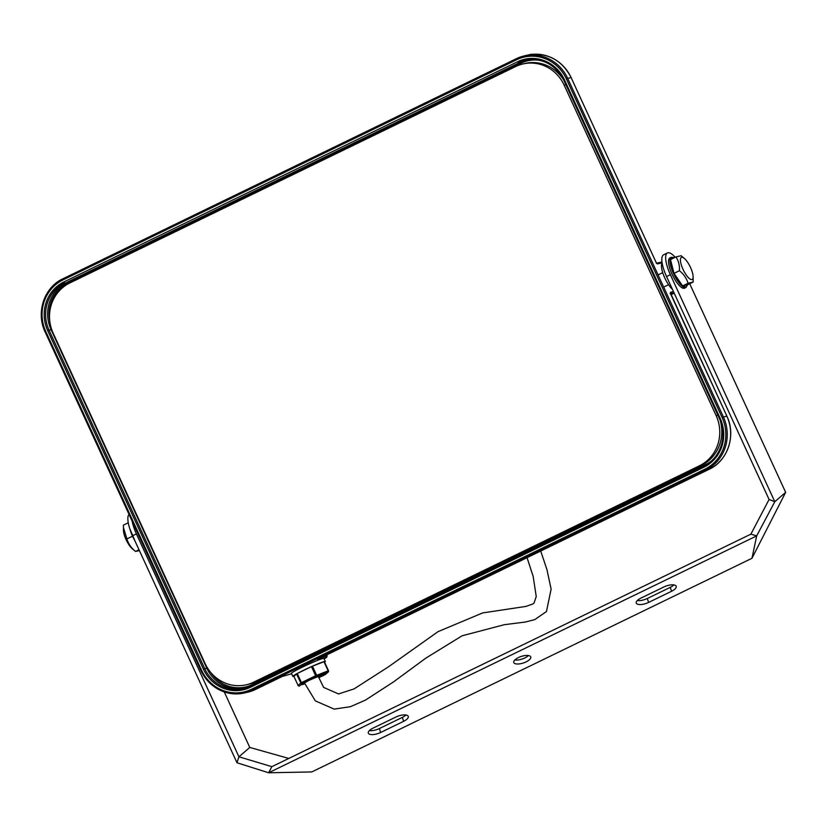 <?xml version="1.0" encoding="UTF-8"?>
<svg xmlns="http://www.w3.org/2000/svg" width="827" height="827" viewBox="0 0 827 827"><rect width="100%" height="100%" fill="white"/><g stroke="black" fill="none" stroke-linecap="round" stroke-linejoin="round"><path stroke-width="1.24" d="M571.126 77.624L655.945 262.035L571.106 77.583A40.244 38.207 -103.5 0 0 529.301 54.747L531.844 54.386M45.185 331.968A40.244 38.207 76.5 0 1 62.831 278.823L516.441 58.645A40.244 38.207 76.5 0 1 523.863 55.988L531.379 54.231M322.334 657.031L327.172 655.873L326.727 654.901M327.172 655.873L326.541 657.382L317.465 659.564L318.695 658.799L709.132 469.291L705.72 470.108L252.121 690.266A40.244 38.207 76.5 0 1 244.73 692.912A40.244 38.207 76.5 0 1 200.889 670.501L45.144 332.009L45.816 331.627L201.509 670.118A39.127 37.143 -103.5 0 0 251.315 689.336L704.914 469.178A39.127 37.143 -103.5 0 0 722.085 417.449L566.402 78.947A39.127 37.143 -103.5 0 0 516.596 59.74L62.997 279.898A39.127 37.143 -103.5 0 0 45.816 331.627M324.143 658.892L326.686 657.31L324.143 658.881M563.745 80.126A38.011 36.088 -103.5 0 0 524.814 63.503L522.767 63.999A38.011 36.088 -103.5 0 0 515.779 66.501L69.84 282.948A38.011 36.088 -103.5 0 0 53.155 333.198L205.117 663.585A38.011 36.088 -103.5 0 0 246.508 684.746A38.011 36.088 -103.5 0 0 253.496 682.244L699.435 465.797A38.011 36.088 -103.5 0 0 716.12 415.547L564.159 85.16A38.011 36.088 -103.5 0 0 522.767 63.999M246.508 684.746L248.555 684.26A38.011 36.088 -103.5 0 0 255.543 681.758L701.482 465.312A38.011 36.088 -103.5 0 0 720.09 420.116M662.158 263.162A15.651 4.807 64.1 0 0 664.774 277.924A15.651 4.807 64.1 0 0 672.413 289.295M518.426 657.568A8.942 3.442 161.9 0 0 513.763 662.51A8.942 3.442 161.9 0 0 526.106 661.879A8.942 3.442 161.9 0 0 530.758 656.938A8.942 3.442 161.9 0 0 518.426 657.568M514.818 659.987A8.942 3.442 161.9 0 0 524.825 657.961A8.942 3.442 161.9 0 0 528.422 655.532M129.043 514.415A22.36 6.874 64.1 0 0 132.578 535.741L236.987 762.752L238.931 756.798L249.785 747.443L224.262 691.93M132.124 521.113A22.36 6.874 64.1 0 0 136.403 533.88L238.931 756.798L271.866 766.66L268.641 772.769L236.987 762.752M675.204 257.3A22.36 6.874 64.1 0 0 667.441 252.948A22.36 6.874 64.1 0 0 670.377 274.698L774.796 501.71L756.684 535.886L751.96 558.287L311.769 771.942L268.641 772.769L756.684 535.886L750.885 534.149L769.079 499.477L774.796 501.71L785.65 492.354L689.697 283.733M249.785 747.443L288.788 758.442M667.441 252.948L663.616 254.809A22.36 6.874 64.1 0 0 666.552 276.559L769.079 499.477M785.65 492.354L751.96 558.287M271.866 766.66L750.885 534.149M648.595 602.428L671.565 591.274A8.942 3.442 161.9 0 0 676.217 586.333A8.942 3.442 161.9 0 0 663.874 586.963L640.915 598.107A8.942 3.442 161.9 0 0 636.252 603.048A8.942 3.442 161.9 0 0 648.595 602.428L647.314 598.5L670.273 587.356A8.942 3.442 161.9 0 0 673.881 584.927M380.647 732.484L403.617 721.33A8.942 3.442 161.9 0 0 408.269 716.389A8.942 3.442 161.9 0 0 395.937 717.019L372.967 728.163A8.942 3.442 161.9 0 0 368.304 733.104A8.942 3.442 161.9 0 0 380.647 732.484L379.366 728.556L402.325 717.412A8.942 3.442 161.9 0 0 405.933 714.983M637.307 600.536A8.942 3.442 161.9 0 0 647.314 598.5M369.359 730.592A8.942 3.442 161.9 0 0 379.366 728.556M671.317 257.28L669.88 257.983A16.767 5.158 64.1 0 0 672.082 274.285A16.767 5.158 64.1 0 0 684.529 288.147L685.965 287.455A16.767 5.158 -115.9 0 1 673.519 273.592A16.767 5.158 -115.9 0 1 671.317 257.28L674.346 257.714M139.432 550.648L135.535 551.454L132.382 548.839A12.291 3.784 64.1 0 1 123.481 530.5L123.43 525.124L128.257 522.778M139.019 549.759L135.535 551.454C131.214 547.981 128.34 543.804 126.924 538.904L132.361 536.258L132.165 535.451M132.878 536.992L132.361 536.258M126.924 538.904L123.399 527.419M691.899 279.567A12.291 3.784 -115.9 0 1 683.019 269.313A12.291 3.784 -115.9 0 1 681.644 257.269A12.291 3.784 -115.9 0 1 684.229 258.324A12.291 3.784 -115.9 0 1 693.129 276.663A12.291 3.784 -115.9 0 1 691.899 279.567M684.229 258.324L681.066 255.708L675.948 256.939C678.574 260.815 679.732 265.405 679.443 270.718C683.764 274.182 686.637 278.368 688.064 283.268L693.181 282.038L693.129 276.663M693.181 282.038L687.733 284.684L682.616 285.915L673.995 273.365L670.501 259.585L675.948 256.939M679.443 270.718L673.995 273.365M688.064 283.268L682.616 285.915M293.864 676.3L298.071 685.397L300.79 683.009A1.116 1.096 48.6 0 0 302.248 683.578L299.539 685.976A1.116 1.096 -131.4 0 1 298.071 685.397L293.885 676.31A17.884 1.147 -24.7 0 1 292.83 676.414L291.435 673.374A17.884 1.147 -24.7 0 1 302.217 667.213A17.884 1.147 -24.7 0 1 323.936 658.426L325.331 661.466A17.884 1.147 -24.7 0 1 324.597 662.22M292.83 676.414A17.884 1.147 -24.7 0 1 303.623 670.252A17.884 1.147 -24.7 0 1 325.331 661.466M312.451 666.19L324.298 661.579L328.143 670.811A1.116 0.744 68.6 0 1 327.947 672.186L316.462 676.682L302.248 683.578L301.442 682.647L315.645 675.752L311.459 666.624L312.451 666.19L316.648 675.308A1.116 0.744 68.6 0 1 316.462 676.682L315.645 675.752L328.143 670.811L323.946 661.683M293.874 676.279L297.244 673.519L311.459 666.624M298.082 685.428L298.051 685.428A1.116 1.116 0 0 0 299.477 685.996L299.539 685.976A1.116 0.744 68.6 0 1 299.384 686.028M328.495 670.697L328.484 670.728A1.116 1.096 -131.4 0 1 327.947 672.186L325.238 674.574A1.116 1.096 48.6 0 0 325.507 674.398L328.226 672.01A1.116 1.116 0 0 0 328.495 670.697L324.298 661.579M529.301 54.747C547.981 52.608 561.936 60.216 571.168 77.583L567.694 78.4L723.387 416.901A40.244 38.207 76.5 0 1 705.72 470.108L704.914 469.178M516.596 59.74L516.441 58.645L523.863 55.988A40.244 38.207 76.5 0 1 567.694 78.4L566.402 78.947M670.128 293.75A1.116 1.065 -103.5 0 0 670.614 292.272A2.233 0.682 64.1 0 0 670.862 294.464L726.861 416.074C736.288 435.322 727.832 460.825 709.152 469.281L709.132 469.291A40.244 38.207 -103.5 0 0 726.799 416.084L722.085 417.449M670.614 292.272L673.467 291.59M662.107 262.81L657.558 263.896A2.233 0.682 64.1 0 1 655.945 262.035M291.611 673.747L282.327 676.445L255.543 689.449L248.141 692.096A40.244 38.207 -103.5 0 0 255.543 689.449L252.121 690.266L251.315 689.336M62.997 279.898L62.852 278.813L516.42 58.665M63.927 281.924L517.526 61.767A36.884 35.023 76.5 0 1 564.49 79.878L720.172 418.379A36.884 35.023 76.5 0 1 703.984 467.152L250.385 687.309A36.884 35.023 76.5 0 1 203.421 669.198L47.728 330.697A36.884 35.023 76.5 0 1 63.927 281.924L64.733 282.855A35.768 33.959 -103.5 0 0 49.031 330.149L204.724 668.65A35.768 33.959 -103.5 0 0 243.686 688.571A35.768 33.959 -103.5 0 0 250.219 686.234M244.699 688.312A35.768 33.959 76.5 0 1 206.771 668.154L203.421 669.198M207.432 667.906L206.771 668.154L51.078 329.663L47.728 330.697M51.656 329.446L51.078 329.663A35.768 33.959 76.5 0 1 66.78 282.369L520.379 62.201A35.768 33.959 76.5 0 1 525.931 60.113M67.597 283.299L66.78 282.369L520.379 62.201L521.186 63.131L67.597 283.299A34.651 32.904 -103.5 0 0 49.754 321.062M563.849 80.219A35.768 33.959 -103.5 0 0 524.907 60.34A35.768 33.959 -103.5 0 0 518.333 62.697L517.526 61.767M719.542 418.72L563.807 80.26L564.49 79.878M250.385 687.309L250.261 686.214L703.808 466.077A35.768 33.959 -103.5 0 0 719.562 418.762L720.172 418.379M540.91 60.578A34.651 32.904 -103.5 0 0 521.186 63.131M210.895 672.651A34.651 32.904 -103.5 0 0 252.183 684.632L705.772 464.464A34.651 32.904 -103.5 0 0 711.427 460.939M674.17 293.13L671.017 294.66M674.026 292.82L670.625 293.637M656.007 262.035L656.349 263.275A1.116 1.065 76.5 0 1 657.558 263.896M661.6 262.045A1.116 1.065 76.5 0 1 661.982 261.942L656.721 263.182M318.736 658.778L709.152 469.281M282.327 676.445L255.584 689.429M243.686 688.571L250.24 686.224L703.829 466.056L703.984 467.152M252.38 685.18L252.183 684.632M201.509 670.118L200.837 670.511L45.144 332.009C35.716 312.771 44.172 287.269 62.852 278.813M564.159 85.16L565.875 84.757M253.496 682.244L255.543 681.758M699.435 465.797L701.482 465.312M716.12 415.547L717.836 415.144M132.578 535.741L136.403 533.88M670.377 274.698L666.552 276.559M402.325 717.412L403.617 721.33M670.273 587.356L671.565 591.274M674.212 257.786A16.209 4.983 64.1 0 0 670.883 259.399M670.749 260.557A16.209 4.983 64.1 0 0 673.757 272.393M674.605 274.244A16.209 4.983 64.1 0 0 682.006 285.026M682.978 285.822A16.209 4.983 64.1 0 0 687.371 284.767M134.811 540.6A16.209 4.983 -115.9 0 1 132.537 536.216A16.209 4.983 -115.9 0 1 129.901 529.022M318.281 676.548A12.291 0.786 155.3 0 0 322.054 674.584M304.75 683.826A13.418 0.858 -24.7 0 1 309.649 680.063A13.418 0.858 -24.7 0 1 325.063 673.54A13.418 0.858 -24.7 0 1 318.674 677.685M297.244 673.519L301.442 682.647L300.79 683.009L296.593 673.881M325.259 674.574L318.705 677.747L325.269 674.563A1.116 1.116 0 0 0 325.507 674.398M248.141 692.096L244.73 692.912C225.275 696.138 210.647 688.664 200.837 670.511M674.191 293.161L671.028 294.701M726.861 416.074L670.552 293.213L670.097 293.761M318.715 658.788L317.671 659.326M282.358 676.434L291.621 673.778M703.829 466.056C720.358 458.592 727.905 435.912 719.5 418.762L563.807 80.26C555.072 64.124 542.109 57.487 524.907 60.34M685.965 287.455L687.506 284.736M129.725 528.484L134.935 540.868M658.075 274.895L662.716 272.641M663.678 287.083L668.567 284.705M324.442 672.93L325.311 673.519L309.67 680.052L302 684.239L302.103 683.205M540.713 551.04L546.947 569.617L551.123 589.113L546.451 611.535L534.728 619.63L525.393 622.018L504.367 624.685L462.128 635.777L425.864 658.106L393.466 681.944L365.472 700.087L350.452 706.682L334.17 709.111L315.356 700.893L304.357 682.771M527.047 557.667L533.177 576.46L536.237 596.587L533.973 603.162L532.702 604.03L525.982 606.398L482.627 612.931L438.021 631.652L388.483 666.81L354.101 688.881L338.543 693.946L323.615 687.392L318.147 676.176"/></g></svg>
